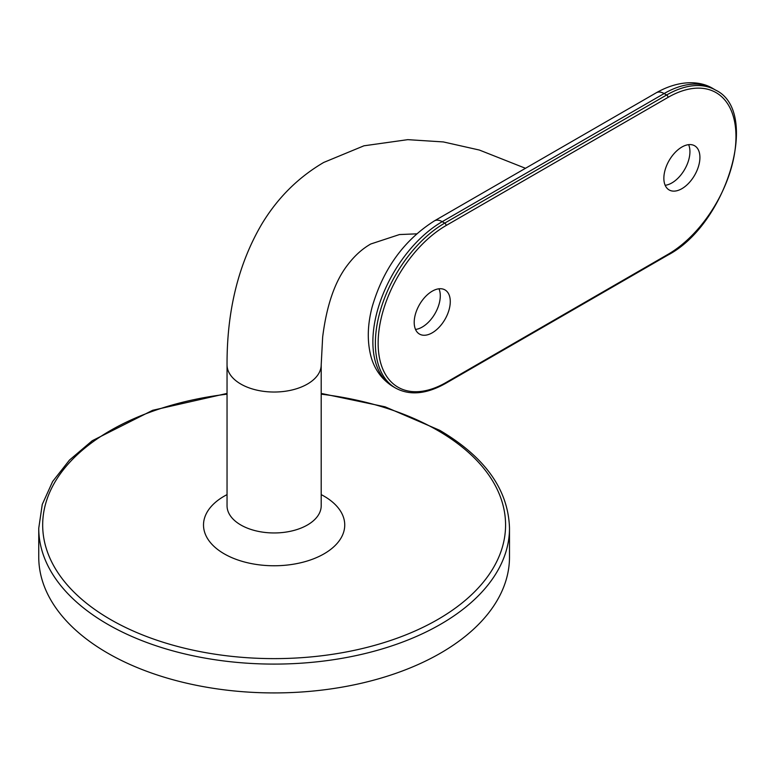 <?xml version="1.0" encoding="UTF-8"?>
<svg xmlns="http://www.w3.org/2000/svg" width="775" height="775" viewBox="0 0 775 775"><rect width="100%" height="100%" fill="white"/><g stroke="black" fill="none" stroke-linecap="round" stroke-linejoin="round"><path stroke-width="1.16" d="M107.686 653.122A235.377 135.896 0 0 0 364.202 682.581A235.377 135.896 0 0 0 509.495 557.031L509.495 528.201A235.377 135.896 180 0 1 364.202 653.751A235.377 135.896 180 0 1 107.686 624.292A235.377 135.896 180 0 1 38.75 528.201L38.75 557.031A235.377 135.896 0 0 0 107.686 653.122M432.237 332.814A25.497 14.725 120 0 0 448.899 310.339A25.497 14.725 120 0 0 444.986 289.908A25.497 14.725 120 0 0 432.237 291.177A25.497 14.725 120 0 0 415.574 313.642A25.497 14.725 120 0 0 419.488 334.073A25.497 14.725 120 0 0 432.237 332.814M415.516 329.433A25.497 14.725 120 0 0 422.249 327.05A25.497 14.725 120 0 0 438.979 288.794M681.893 188.674A25.497 14.725 120 0 0 698.546 166.208A25.497 14.725 120 0 0 694.642 145.778A25.497 14.725 120 0 0 681.893 147.037A25.497 14.725 120 0 0 665.231 169.512A25.497 14.725 120 0 0 669.135 189.943A25.497 14.725 120 0 0 681.893 188.674M665.163 185.293A25.497 14.725 120 0 0 671.906 182.91A25.497 14.725 120 0 0 688.626 144.654M321.199 364.851A47.072 27.183 180 0 1 307.413 384.061A47.072 27.183 180 0 1 256.108 389.961A47.072 27.183 180 0 1 227.046 364.851L227.046 505.784A47.072 27.183 0 0 0 240.841 524.995A47.072 27.183 0 0 0 307.413 524.995A47.072 27.183 0 0 0 321.199 505.784L321.199 364.851L322.652 337.106C326.672 304.904 335.178 280.608 348.178 264.227C354.931 255.459 362.458 248.717 370.779 243.989L399.464 234.554L416.611 233.847M227.046 394.165A231.454 133.629 0 0 0 52.361 486.748A231.454 133.629 0 0 0 110.467 619.487A231.454 133.629 0 0 0 437.788 619.487A231.454 133.629 0 0 0 437.788 430.512A231.454 133.629 0 0 0 321.199 394.165M321.199 494.615A70.612 40.765 180 0 1 324.057 496.174A70.612 40.765 180 0 1 324.057 553.825A70.612 40.765 180 0 1 224.198 553.825A70.612 40.765 180 0 1 227.046 494.615M434.378 220.894A15.694 9.058 60 0 1 442.225 221.669A98.076 56.623 120 0 0 378.152 308.092A98.076 56.623 120 0 0 393.187 386.677C377.997 377.27 372.572 363.485 370.518 354.621C367.079 340.07 367.621 324.183 372.155 306.939C383.257 268.857 403.998 240.172 434.378 220.894L656.289 92.767A15.694 9.058 -120 0 1 664.136 93.543L666.636 94.986A98.076 56.623 -60 0 1 715.664 90.133L713.174 88.689A98.076 56.623 120 0 0 664.136 93.543L442.225 221.669L444.724 223.113L666.636 94.986A1.957 1.133 60 0 1 668.021 97.388L446.109 225.515A96.11 55.49 120 0 0 378.142 343.218A96.11 55.49 120 0 0 446.109 382.463L668.021 254.336A96.11 55.49 120 0 0 735.979 136.632A96.11 55.49 120 0 0 668.021 97.388M393.187 386.677L395.686 388.12A98.076 56.623 -60 0 1 380.651 309.535A98.076 56.623 -60 0 1 444.724 223.113A1.957 1.133 -120 0 1 446.109 225.515M446.109 382.463A1.957 1.133 60 0 1 445.702 383.354C426.531 394.155 409.859 395.744 395.686 388.12M715.664 90.133C760.769 111.416 726.795 224.537 667.614 255.237A1.957 1.133 -120 0 0 668.021 254.336M227.046 364.851C226.843 310.727 238.468 263.733 261.921 223.868C277.673 197.828 298.268 177.349 323.708 162.45L363.95 145.807L407.786 139.655L443.348 141.932L479.386 150.05L525.479 168.291M509.495 528.201C508.332 489.742 485.082 457.114 439.745 430.319L385.088 406.817L321.199 393.419M227.046 393.419L152.665 410.295L92.225 440.743L69.469 460.079L52.632 481.507L42.257 504.448L38.75 528.201M656.289 92.767C679.491 79.563 700.474 80.697 713.174 88.689M667.614 255.237L445.702 383.354"/></g></svg>

